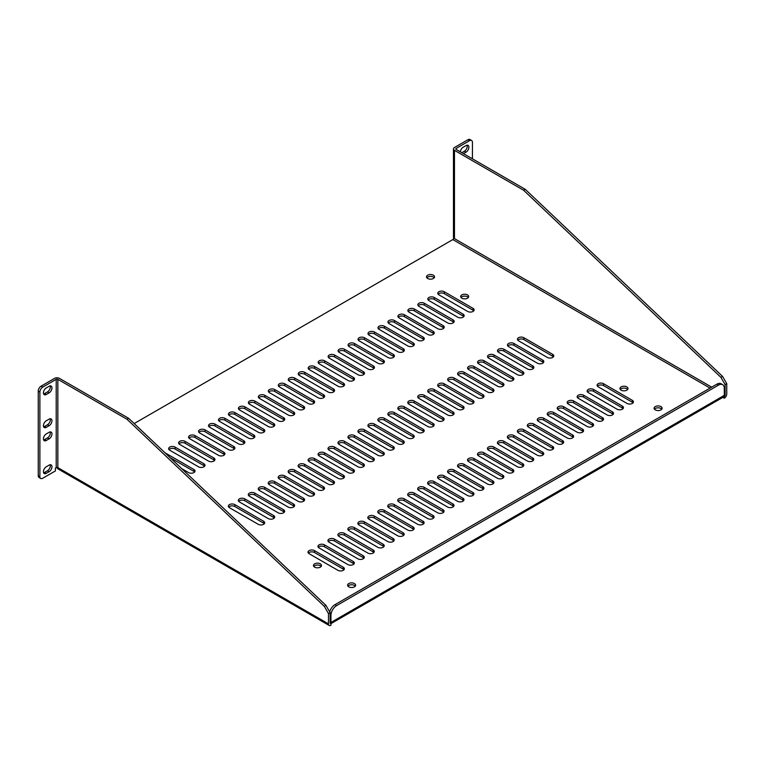 <?xml version="1.0" encoding="UTF-8"?>
<svg xmlns="http://www.w3.org/2000/svg" width="765" height="765" viewBox="0 0 765 765"><rect width="100%" height="100%" fill="white"/><g stroke="black" fill="none" stroke-linecap="round" stroke-linejoin="round"><path stroke-width="1.15" d="M134.171 423.561L452.832 239.588A1.157 0.669 120 0 0 453.655 238.164L711.708 387.157M461.821 298.197A4.026 2.324 0 0 0 466.21 298.704A4.026 2.324 0 0 0 468.687 296.562A4.026 2.324 0 0 0 464.671 294.238A4.026 2.324 0 0 0 460.645 296.562A4.026 2.324 0 0 0 461.821 298.197M314.625 567.133A4.026 2.324 0 0 0 319.005 567.64A4.026 2.324 0 0 0 321.491 565.488A4.026 2.324 0 0 0 317.465 563.164A4.026 2.324 0 0 0 313.449 565.488A4.026 2.324 0 0 0 314.625 567.133M621.132 390.179A4.026 2.324 0 0 0 625.512 390.676A4.026 2.324 0 0 0 627.998 388.534A4.026 2.324 0 0 0 623.972 386.21A4.026 2.324 0 0 0 619.956 388.534A4.026 2.324 0 0 0 621.132 390.179M467.673 311.441A3.777 2.18 0 0 0 471.795 311.919A3.777 2.18 0 0 0 474.128 309.901A3.777 2.18 0 0 0 473.019 308.352L444.236 291.733A3.777 2.18 0 0 0 440.114 291.264A3.777 2.18 0 0 0 437.771 293.282A3.777 2.18 0 0 0 438.88 294.821L467.673 311.441M547.329 357.427A3.777 2.18 0 0 0 551.45 357.905A3.777 2.18 0 0 0 553.784 355.888A3.777 2.18 0 0 0 552.674 354.348L523.882 337.719A3.777 2.18 0 0 0 519.76 337.25A3.777 2.18 0 0 0 517.427 339.268A3.777 2.18 0 0 0 518.536 340.808L547.329 357.427M626.975 403.423A3.777 2.18 0 0 0 631.096 403.891A3.777 2.18 0 0 0 633.439 401.874A3.777 2.18 0 0 0 632.33 400.334L603.537 383.714A3.777 2.18 0 0 0 599.416 383.236A3.777 2.18 0 0 0 597.082 385.254A3.777 2.18 0 0 0 598.192 386.794L626.975 403.423M457.7 317.198A3.777 2.18 0 0 0 461.821 317.676A3.777 2.18 0 0 0 464.164 315.658A3.777 2.18 0 0 0 463.055 314.109L434.262 297.489A3.777 2.18 0 0 0 430.14 297.021A3.777 2.18 0 0 0 427.807 299.039A3.777 2.18 0 0 0 428.916 300.578L457.7 317.198M537.355 363.184A3.777 2.18 0 0 0 541.477 363.662A3.777 2.18 0 0 0 543.81 361.644A3.777 2.18 0 0 0 542.71 360.095L513.917 343.475A3.777 2.18 0 0 0 509.796 343.007A3.777 2.18 0 0 0 507.463 345.025A3.777 2.18 0 0 0 508.572 346.564L537.355 363.184M617.011 409.17A3.777 2.18 0 0 0 621.132 409.648A3.777 2.18 0 0 0 623.465 407.63A3.777 2.18 0 0 0 622.356 406.091L593.573 389.462A3.777 2.18 0 0 0 589.452 388.993A3.777 2.18 0 0 0 587.118 391.011A3.777 2.18 0 0 0 588.218 392.55L617.011 409.17M447.735 322.954A3.777 2.18 0 0 0 451.857 323.423A3.777 2.18 0 0 0 454.19 321.415A3.777 2.18 0 0 0 453.081 319.866L424.298 303.246A3.777 2.18 0 0 0 420.176 302.768A3.777 2.18 0 0 0 417.843 304.786A3.777 2.18 0 0 0 418.943 306.335L447.735 322.954M527.391 368.94A3.777 2.18 0 0 0 531.512 369.418A3.777 2.18 0 0 0 533.846 367.401A3.777 2.18 0 0 0 532.736 365.852L503.944 349.232A3.777 2.18 0 0 0 499.832 348.764A3.777 2.18 0 0 0 497.489 350.772A3.777 2.18 0 0 0 498.598 352.321L527.391 368.94M607.047 414.926A3.777 2.18 0 0 0 611.168 415.405A3.777 2.18 0 0 0 613.501 413.387A3.777 2.18 0 0 0 612.392 411.838L583.599 395.218A3.777 2.18 0 0 0 579.478 394.75A3.777 2.18 0 0 0 577.145 396.767A3.777 2.18 0 0 0 578.254 398.307L607.047 414.926M437.771 328.711A3.777 2.18 0 0 0 441.893 329.18A3.777 2.18 0 0 0 444.226 327.162A3.777 2.18 0 0 0 443.117 325.622L414.324 309.003A3.777 2.18 0 0 0 410.203 308.524A3.777 2.18 0 0 0 407.869 310.542A3.777 2.18 0 0 0 408.979 312.091L437.771 328.711M517.417 374.697A3.777 2.18 0 0 0 521.539 375.166A3.777 2.18 0 0 0 523.882 373.148A3.777 2.18 0 0 0 522.772 371.608L493.98 354.989A3.777 2.18 0 0 0 489.858 354.511A3.777 2.18 0 0 0 487.525 356.528A3.777 2.18 0 0 0 488.634 358.077L517.417 374.697M597.073 420.683A3.777 2.18 0 0 0 601.194 421.161A3.777 2.18 0 0 0 603.528 419.144A3.777 2.18 0 0 0 602.418 417.594L573.635 400.975A3.777 2.18 0 0 0 569.514 400.506A3.777 2.18 0 0 0 567.181 402.514A3.777 2.18 0 0 0 568.29 404.063L597.073 420.683M427.798 334.468A3.777 2.18 0 0 0 431.919 334.936A3.777 2.18 0 0 0 434.252 332.918A3.777 2.18 0 0 0 433.153 331.379L404.36 314.759A3.777 2.18 0 0 0 400.238 314.281A3.777 2.18 0 0 0 397.905 316.299A3.777 2.18 0 0 0 399.014 317.838L427.798 334.468M507.453 380.454A3.777 2.18 0 0 0 511.575 380.922A3.777 2.18 0 0 0 513.908 378.905A3.777 2.18 0 0 0 512.799 377.365L484.016 360.745A3.777 2.18 0 0 0 479.894 360.267A3.777 2.18 0 0 0 477.561 362.285A3.777 2.18 0 0 0 478.661 363.834L507.453 380.454M587.109 426.44A3.777 2.18 0 0 0 591.23 426.908A3.777 2.18 0 0 0 593.564 424.891A3.777 2.18 0 0 0 592.454 423.351L563.662 406.731A3.777 2.18 0 0 0 559.54 406.253A3.777 2.18 0 0 0 557.207 408.271A3.777 2.18 0 0 0 558.316 409.82L587.109 426.44M417.833 340.215A3.777 2.18 0 0 0 421.955 340.693A3.777 2.18 0 0 0 424.288 338.675A3.777 2.18 0 0 0 423.179 337.136L394.396 320.506A3.777 2.18 0 0 0 390.274 320.038A3.777 2.18 0 0 0 387.932 322.055A3.777 2.18 0 0 0 389.041 323.595L417.833 340.215M497.489 386.21A3.777 2.18 0 0 0 501.61 386.679A3.777 2.18 0 0 0 503.944 384.661A3.777 2.18 0 0 0 502.835 383.122L474.042 366.502A3.777 2.18 0 0 0 469.92 366.024A3.777 2.18 0 0 0 467.587 368.041A3.777 2.18 0 0 0 468.696 369.581L497.489 386.21M577.135 432.196A3.777 2.18 0 0 0 581.257 432.665A3.777 2.18 0 0 0 583.59 430.647A3.777 2.18 0 0 0 582.49 429.108L553.697 412.488A3.777 2.18 0 0 0 549.576 412.01A3.777 2.18 0 0 0 547.243 414.028A3.777 2.18 0 0 0 548.352 415.577L577.135 432.196M407.86 345.971A3.777 2.18 0 0 0 411.981 346.449A3.777 2.18 0 0 0 414.324 344.432A3.777 2.18 0 0 0 413.215 342.883L384.422 326.263A3.777 2.18 0 0 0 380.301 325.794A3.777 2.18 0 0 0 377.967 327.812A3.777 2.18 0 0 0 379.077 329.352L407.86 345.971M487.515 391.957A3.777 2.18 0 0 0 491.637 392.435A3.777 2.18 0 0 0 493.97 390.418A3.777 2.18 0 0 0 492.861 388.878L464.078 372.249A3.777 2.18 0 0 0 459.956 371.78A3.777 2.18 0 0 0 457.623 373.798A3.777 2.18 0 0 0 458.732 375.338L487.515 391.957M567.171 437.953A3.777 2.18 0 0 0 571.292 438.422A3.777 2.18 0 0 0 573.626 436.404A3.777 2.18 0 0 0 572.516 434.864L543.733 418.235A3.777 2.18 0 0 0 539.612 417.767A3.777 2.18 0 0 0 537.269 419.784A3.777 2.18 0 0 0 538.378 421.324L567.171 437.953M397.896 351.728A3.777 2.18 0 0 0 402.017 352.206A3.777 2.18 0 0 0 404.35 350.188A3.777 2.18 0 0 0 403.241 348.639L374.458 332.02A3.777 2.18 0 0 0 370.337 331.551A3.777 2.18 0 0 0 368.003 333.559A3.777 2.18 0 0 0 369.103 335.108L397.896 351.728M477.551 397.714A3.777 2.18 0 0 0 481.673 398.192A3.777 2.18 0 0 0 484.006 396.174A3.777 2.18 0 0 0 482.897 394.625L454.104 378.006A3.777 2.18 0 0 0 449.983 377.537A3.777 2.18 0 0 0 447.649 379.555A3.777 2.18 0 0 0 448.759 381.094L477.551 397.714M557.207 443.7A3.777 2.18 0 0 0 561.328 444.178A3.777 2.18 0 0 0 563.662 442.16A3.777 2.18 0 0 0 562.552 440.611L533.76 423.992A3.777 2.18 0 0 0 529.638 423.523A3.777 2.18 0 0 0 527.305 425.541A3.777 2.18 0 0 0 528.414 427.08L557.207 443.7M387.932 357.484A3.777 2.18 0 0 0 392.053 357.953A3.777 2.18 0 0 0 394.386 355.935A3.777 2.18 0 0 0 393.277 354.396L364.484 337.776A3.777 2.18 0 0 0 360.363 337.298A3.777 2.18 0 0 0 358.03 339.316A3.777 2.18 0 0 0 359.139 340.865L387.932 357.484M467.578 403.471A3.777 2.18 0 0 0 471.699 403.949A3.777 2.18 0 0 0 474.032 401.931A3.777 2.18 0 0 0 472.933 400.382L444.14 383.762A3.777 2.18 0 0 0 440.018 383.294A3.777 2.18 0 0 0 437.685 385.302A3.777 2.18 0 0 0 438.794 386.851L467.578 403.471M547.233 449.457A3.777 2.18 0 0 0 551.355 449.935A3.777 2.18 0 0 0 553.688 447.917A3.777 2.18 0 0 0 552.579 446.368L523.796 429.748A3.777 2.18 0 0 0 519.674 429.28A3.777 2.18 0 0 0 517.341 431.297A3.777 2.18 0 0 0 518.45 432.837L547.233 449.457M377.958 363.241A3.777 2.18 0 0 0 382.079 363.71A3.777 2.18 0 0 0 384.413 361.692A3.777 2.18 0 0 0 383.303 360.152L354.52 343.533A3.777 2.18 0 0 0 350.399 343.055A3.777 2.18 0 0 0 348.065 345.072A3.777 2.18 0 0 0 349.175 346.622L377.958 363.241M457.613 409.227A3.777 2.18 0 0 0 461.735 409.696A3.777 2.18 0 0 0 464.068 407.678A3.777 2.18 0 0 0 462.959 406.139L434.176 389.519A3.777 2.18 0 0 0 430.054 389.041A3.777 2.18 0 0 0 427.721 391.058A3.777 2.18 0 0 0 428.821 392.608L457.613 409.227M537.269 455.213A3.777 2.18 0 0 0 541.39 455.691A3.777 2.18 0 0 0 543.724 453.674A3.777 2.18 0 0 0 542.615 452.125L513.822 435.505A3.777 2.18 0 0 0 509.7 435.027A3.777 2.18 0 0 0 507.367 437.045A3.777 2.18 0 0 0 508.476 438.594L537.269 455.213M367.994 368.998A3.777 2.18 0 0 0 372.115 369.466A3.777 2.18 0 0 0 374.448 367.449A3.777 2.18 0 0 0 373.339 365.909L344.546 349.289A3.777 2.18 0 0 0 340.425 348.811A3.777 2.18 0 0 0 338.092 350.829A3.777 2.18 0 0 0 339.201 352.369L367.994 368.998M447.649 414.984A3.777 2.18 0 0 0 451.771 415.452A3.777 2.18 0 0 0 454.104 413.435A3.777 2.18 0 0 0 452.995 411.895L424.202 395.276A3.777 2.18 0 0 0 420.081 394.797A3.777 2.18 0 0 0 417.747 396.815A3.777 2.18 0 0 0 418.857 398.364L447.649 414.984M527.295 460.97A3.777 2.18 0 0 0 531.417 461.438A3.777 2.18 0 0 0 533.75 459.421A3.777 2.18 0 0 0 532.65 457.881L503.858 441.262A3.777 2.18 0 0 0 499.736 440.783A3.777 2.18 0 0 0 497.403 442.801A3.777 2.18 0 0 0 498.512 444.35L527.295 460.97M358.02 374.745A3.777 2.18 0 0 0 362.141 375.223A3.777 2.18 0 0 0 364.484 373.205A3.777 2.18 0 0 0 363.375 371.666L334.582 355.036A3.777 2.18 0 0 0 330.461 354.568A3.777 2.18 0 0 0 328.128 356.586A3.777 2.18 0 0 0 329.237 358.125L358.02 374.745M437.676 420.74A3.777 2.18 0 0 0 441.797 421.209A3.777 2.18 0 0 0 444.13 419.191A3.777 2.18 0 0 0 443.021 417.652L414.238 401.032A3.777 2.18 0 0 0 410.117 400.554A3.777 2.18 0 0 0 407.783 402.572A3.777 2.18 0 0 0 408.893 404.111L437.676 420.74M517.331 466.726A3.777 2.18 0 0 0 521.453 467.195A3.777 2.18 0 0 0 523.786 465.177A3.777 2.18 0 0 0 522.677 463.638L493.894 447.018A3.777 2.18 0 0 0 489.772 446.54A3.777 2.18 0 0 0 487.429 448.558A3.777 2.18 0 0 0 488.539 450.107L517.331 466.726M348.056 380.501A3.777 2.18 0 0 0 352.177 380.98A3.777 2.18 0 0 0 354.511 378.962A3.777 2.18 0 0 0 353.401 377.413L324.618 360.793A3.777 2.18 0 0 0 320.497 360.325A3.777 2.18 0 0 0 318.164 362.342A3.777 2.18 0 0 0 319.263 363.882L348.056 380.501M427.712 426.488A3.777 2.18 0 0 0 431.833 426.966A3.777 2.18 0 0 0 434.166 424.948A3.777 2.18 0 0 0 433.057 423.399L404.264 406.779A3.777 2.18 0 0 0 400.143 406.311A3.777 2.18 0 0 0 397.81 408.328A3.777 2.18 0 0 0 398.919 409.868L427.712 426.488M507.358 472.483A3.777 2.18 0 0 0 511.479 472.952A3.777 2.18 0 0 0 513.822 470.934A3.777 2.18 0 0 0 512.713 469.394L483.92 452.765A3.777 2.18 0 0 0 479.798 452.297A3.777 2.18 0 0 0 477.465 454.314A3.777 2.18 0 0 0 478.574 455.854L507.358 472.483M338.092 386.258A3.777 2.18 0 0 0 342.213 386.736A3.777 2.18 0 0 0 344.546 384.719A3.777 2.18 0 0 0 343.437 383.169L314.645 366.55A3.777 2.18 0 0 0 310.523 366.081A3.777 2.18 0 0 0 308.19 368.089A3.777 2.18 0 0 0 309.299 369.638L338.092 386.258M417.738 432.244A3.777 2.18 0 0 0 421.859 432.722A3.777 2.18 0 0 0 424.193 430.705A3.777 2.18 0 0 0 423.093 429.155L394.3 412.536A3.777 2.18 0 0 0 390.179 412.067A3.777 2.18 0 0 0 387.845 414.085A3.777 2.18 0 0 0 388.955 415.625L417.738 432.244M497.393 478.23A3.777 2.18 0 0 0 501.515 478.708A3.777 2.18 0 0 0 503.848 476.691A3.777 2.18 0 0 0 502.739 475.142L473.956 458.522A3.777 2.18 0 0 0 469.834 458.053A3.777 2.18 0 0 0 467.501 460.071A3.777 2.18 0 0 0 468.601 461.611L497.393 478.23M328.118 392.015A3.777 2.18 0 0 0 332.24 392.483A3.777 2.18 0 0 0 334.573 390.466A3.777 2.18 0 0 0 333.464 388.926L304.68 372.306A3.777 2.18 0 0 0 300.559 371.828A3.777 2.18 0 0 0 298.226 373.846A3.777 2.18 0 0 0 299.335 375.395L328.118 392.015M407.774 438.001A3.777 2.18 0 0 0 411.895 438.479A3.777 2.18 0 0 0 414.228 436.461A3.777 2.18 0 0 0 413.119 434.912L384.336 418.292A3.777 2.18 0 0 0 380.215 417.814A3.777 2.18 0 0 0 377.872 419.832A3.777 2.18 0 0 0 378.981 421.381L407.774 438.001M487.429 483.987A3.777 2.18 0 0 0 491.551 484.465A3.777 2.18 0 0 0 493.884 482.447A3.777 2.18 0 0 0 492.775 480.898L463.982 464.279A3.777 2.18 0 0 0 459.861 463.81A3.777 2.18 0 0 0 457.527 465.828A3.777 2.18 0 0 0 458.637 467.367L487.429 483.987M318.154 397.771A3.777 2.18 0 0 0 322.275 398.24A3.777 2.18 0 0 0 324.609 396.222A3.777 2.18 0 0 0 323.499 394.683L294.707 378.063A3.777 2.18 0 0 0 290.585 377.585A3.777 2.18 0 0 0 288.252 379.603A3.777 2.18 0 0 0 289.361 381.152L318.154 397.771M397.81 443.757A3.777 2.18 0 0 0 401.921 444.226A3.777 2.18 0 0 0 404.264 442.208A3.777 2.18 0 0 0 403.155 440.669L374.362 424.049A3.777 2.18 0 0 0 370.241 423.571A3.777 2.18 0 0 0 367.908 425.589A3.777 2.18 0 0 0 369.017 427.138L397.81 443.757M477.456 489.743A3.777 2.18 0 0 0 481.577 490.222A3.777 2.18 0 0 0 483.91 488.204A3.777 2.18 0 0 0 482.811 486.655L454.018 470.035A3.777 2.18 0 0 0 449.897 469.557A3.777 2.18 0 0 0 447.563 471.575A3.777 2.18 0 0 0 448.673 473.124L477.456 489.743M308.18 403.528A3.777 2.18 0 0 0 312.302 403.997A3.777 2.18 0 0 0 314.635 401.979A3.777 2.18 0 0 0 313.535 400.439L284.743 383.82A3.777 2.18 0 0 0 280.621 383.341A3.777 2.18 0 0 0 278.288 385.359A3.777 2.18 0 0 0 279.397 386.899L308.18 403.528M387.836 449.514A3.777 2.18 0 0 0 391.957 449.983A3.777 2.18 0 0 0 394.291 447.965A3.777 2.18 0 0 0 393.181 446.425L364.398 429.806A3.777 2.18 0 0 0 360.277 429.328A3.777 2.18 0 0 0 357.944 431.345A3.777 2.18 0 0 0 359.043 432.894L387.836 449.514M467.492 495.5A3.777 2.18 0 0 0 471.613 495.969A3.777 2.18 0 0 0 473.946 493.951A3.777 2.18 0 0 0 472.837 492.411L444.054 475.792A3.777 2.18 0 0 0 439.932 475.314A3.777 2.18 0 0 0 437.59 477.331A3.777 2.18 0 0 0 438.699 478.88L467.492 495.5M298.216 409.275A3.777 2.18 0 0 0 302.338 409.753A3.777 2.18 0 0 0 304.671 407.735A3.777 2.18 0 0 0 303.562 406.196L274.778 389.567A3.777 2.18 0 0 0 270.657 389.098A3.777 2.18 0 0 0 268.314 391.116A3.777 2.18 0 0 0 269.423 392.655L298.216 409.275M377.872 455.271A3.777 2.18 0 0 0 381.993 455.739A3.777 2.18 0 0 0 384.326 453.722A3.777 2.18 0 0 0 383.217 452.182L354.425 435.553A3.777 2.18 0 0 0 350.303 435.084A3.777 2.18 0 0 0 347.97 437.102A3.777 2.18 0 0 0 349.079 438.641L377.872 455.271M457.518 501.257A3.777 2.18 0 0 0 461.639 501.725A3.777 2.18 0 0 0 463.982 499.708A3.777 2.18 0 0 0 462.873 498.168L434.08 481.548A3.777 2.18 0 0 0 429.959 481.07A3.777 2.18 0 0 0 427.625 483.088A3.777 2.18 0 0 0 428.735 484.637L457.518 501.257M288.252 415.032A3.777 2.18 0 0 0 292.373 415.51A3.777 2.18 0 0 0 294.707 413.492A3.777 2.18 0 0 0 293.597 411.943L264.805 395.323A3.777 2.18 0 0 0 260.683 394.855A3.777 2.18 0 0 0 258.35 396.872A3.777 2.18 0 0 0 259.459 398.412L288.252 415.032M367.898 461.018A3.777 2.18 0 0 0 372.02 461.496A3.777 2.18 0 0 0 374.353 459.478A3.777 2.18 0 0 0 373.253 457.929L344.46 441.309A3.777 2.18 0 0 0 340.339 440.841A3.777 2.18 0 0 0 338.006 442.859A3.777 2.18 0 0 0 339.115 444.398L367.898 461.018M447.554 507.013A3.777 2.18 0 0 0 451.675 507.482A3.777 2.18 0 0 0 454.008 505.464A3.777 2.18 0 0 0 452.899 503.925L424.116 487.295A3.777 2.18 0 0 0 419.995 486.827A3.777 2.18 0 0 0 417.661 488.845A3.777 2.18 0 0 0 418.761 490.384L447.554 507.013M278.278 420.788A3.777 2.18 0 0 0 282.4 421.266A3.777 2.18 0 0 0 284.733 419.249A3.777 2.18 0 0 0 283.624 417.7L254.841 401.08A3.777 2.18 0 0 0 250.719 400.611A3.777 2.18 0 0 0 248.386 402.62A3.777 2.18 0 0 0 249.495 404.169L278.278 420.788M357.934 466.774A3.777 2.18 0 0 0 362.055 467.252A3.777 2.18 0 0 0 364.389 465.235A3.777 2.18 0 0 0 363.279 463.686L334.496 447.066A3.777 2.18 0 0 0 330.375 446.597A3.777 2.18 0 0 0 328.032 448.615A3.777 2.18 0 0 0 329.141 450.155L357.934 466.774M437.59 512.76A3.777 2.18 0 0 0 441.711 513.239A3.777 2.18 0 0 0 444.044 511.221A3.777 2.18 0 0 0 442.935 509.672L414.142 493.052A3.777 2.18 0 0 0 410.021 492.584A3.777 2.18 0 0 0 407.688 494.601A3.777 2.18 0 0 0 408.797 496.141L437.59 512.76M268.314 426.545A3.777 2.18 0 0 0 272.436 427.013A3.777 2.18 0 0 0 274.769 424.996A3.777 2.18 0 0 0 273.66 423.456L244.867 406.837A3.777 2.18 0 0 0 240.745 406.358A3.777 2.18 0 0 0 238.412 408.376A3.777 2.18 0 0 0 239.522 409.925L268.314 426.545M347.96 472.531A3.777 2.18 0 0 0 352.082 473.009A3.777 2.18 0 0 0 354.425 470.991A3.777 2.18 0 0 0 353.315 469.442L324.523 452.823A3.777 2.18 0 0 0 320.401 452.345A3.777 2.18 0 0 0 318.068 454.362A3.777 2.18 0 0 0 319.177 455.911L347.96 472.531M427.616 518.517A3.777 2.18 0 0 0 431.737 518.995A3.777 2.18 0 0 0 434.071 516.977A3.777 2.18 0 0 0 432.961 515.428L404.178 498.809A3.777 2.18 0 0 0 400.057 498.34A3.777 2.18 0 0 0 397.724 500.358A3.777 2.18 0 0 0 398.833 501.897L427.616 518.517M258.341 432.302A3.777 2.18 0 0 0 262.462 432.77A3.777 2.18 0 0 0 264.795 430.752A3.777 2.18 0 0 0 263.695 429.213L234.903 412.593A3.777 2.18 0 0 0 230.781 412.115A3.777 2.18 0 0 0 228.448 414.133A3.777 2.18 0 0 0 229.557 415.682L258.341 432.302M337.996 478.288A3.777 2.18 0 0 0 342.118 478.756A3.777 2.18 0 0 0 344.451 476.738A3.777 2.18 0 0 0 343.342 475.199L314.558 458.579A3.777 2.18 0 0 0 310.437 458.101A3.777 2.18 0 0 0 308.104 460.119A3.777 2.18 0 0 0 309.203 461.668L337.996 478.288M417.652 524.274A3.777 2.18 0 0 0 421.773 524.742A3.777 2.18 0 0 0 424.106 522.734A3.777 2.18 0 0 0 422.997 521.185L394.205 504.565A3.777 2.18 0 0 0 390.083 504.087A3.777 2.18 0 0 0 387.75 506.105A3.777 2.18 0 0 0 388.859 507.654L417.652 524.274M248.376 438.058A3.777 2.18 0 0 0 252.498 438.527A3.777 2.18 0 0 0 254.831 436.509A3.777 2.18 0 0 0 253.722 434.969L224.939 418.34A3.777 2.18 0 0 0 220.817 417.872A3.777 2.18 0 0 0 218.474 419.889A3.777 2.18 0 0 0 219.584 421.429L248.376 438.058M328.032 484.044A3.777 2.18 0 0 0 332.153 484.513A3.777 2.18 0 0 0 334.487 482.495A3.777 2.18 0 0 0 333.377 480.956L304.585 464.336A3.777 2.18 0 0 0 300.463 463.858A3.777 2.18 0 0 0 298.13 465.875A3.777 2.18 0 0 0 299.239 467.425L328.032 484.044M407.678 530.03A3.777 2.18 0 0 0 411.8 530.499A3.777 2.18 0 0 0 414.142 528.481A3.777 2.18 0 0 0 413.033 526.942L384.24 510.322A3.777 2.18 0 0 0 380.119 509.844A3.777 2.18 0 0 0 377.786 511.861A3.777 2.18 0 0 0 378.895 513.411L407.678 530.03M238.403 443.805A3.777 2.18 0 0 0 242.524 444.283A3.777 2.18 0 0 0 244.867 442.266A3.777 2.18 0 0 0 243.758 440.716L214.965 424.097A3.777 2.18 0 0 0 210.844 423.628A3.777 2.18 0 0 0 208.51 425.646A3.777 2.18 0 0 0 209.62 427.186L238.403 443.805M318.058 489.801A3.777 2.18 0 0 0 322.18 490.269A3.777 2.18 0 0 0 324.513 488.252A3.777 2.18 0 0 0 323.413 486.712L294.621 470.083A3.777 2.18 0 0 0 290.499 469.614A3.777 2.18 0 0 0 288.166 471.632A3.777 2.18 0 0 0 289.275 473.172L318.058 489.801M397.714 535.787A3.777 2.18 0 0 0 401.835 536.255A3.777 2.18 0 0 0 404.169 534.238A3.777 2.18 0 0 0 403.059 532.698L374.276 516.079A3.777 2.18 0 0 0 370.155 515.6A3.777 2.18 0 0 0 367.822 517.618A3.777 2.18 0 0 0 368.921 519.158L397.714 535.787M228.439 449.562A3.777 2.18 0 0 0 232.56 450.04A3.777 2.18 0 0 0 234.893 448.022A3.777 2.18 0 0 0 233.784 446.473L205.001 429.853A3.777 2.18 0 0 0 200.879 429.385A3.777 2.18 0 0 0 198.546 431.403A3.777 2.18 0 0 0 199.646 432.942L228.439 449.562M308.094 495.548A3.777 2.18 0 0 0 312.216 496.026A3.777 2.18 0 0 0 314.549 494.008A3.777 2.18 0 0 0 313.44 492.459L284.647 475.84A3.777 2.18 0 0 0 280.535 475.371A3.777 2.18 0 0 0 278.192 477.389A3.777 2.18 0 0 0 279.301 478.928L308.094 495.548M387.75 541.534A3.777 2.18 0 0 0 391.871 542.012A3.777 2.18 0 0 0 394.205 539.994A3.777 2.18 0 0 0 393.095 538.455L364.303 521.826A3.777 2.18 0 0 0 360.181 521.357A3.777 2.18 0 0 0 357.848 523.375A3.777 2.18 0 0 0 358.957 524.914L387.75 541.534M218.474 455.318A3.777 2.18 0 0 0 222.596 455.797A3.777 2.18 0 0 0 224.929 453.779A3.777 2.18 0 0 0 223.82 452.23L195.027 435.61A3.777 2.18 0 0 0 190.906 435.132A3.777 2.18 0 0 0 188.572 437.15A3.777 2.18 0 0 0 189.682 438.699L218.474 455.318M298.12 501.305A3.777 2.18 0 0 0 302.242 501.783A3.777 2.18 0 0 0 304.585 499.765A3.777 2.18 0 0 0 303.476 498.216L274.683 481.596A3.777 2.18 0 0 0 270.561 481.128A3.777 2.18 0 0 0 268.228 483.145A3.777 2.18 0 0 0 269.337 484.685L298.12 501.305M377.776 547.291A3.777 2.18 0 0 0 381.898 547.769A3.777 2.18 0 0 0 384.231 545.751A3.777 2.18 0 0 0 383.122 544.202L354.338 527.582A3.777 2.18 0 0 0 350.217 527.114A3.777 2.18 0 0 0 347.884 529.131A3.777 2.18 0 0 0 348.993 530.671L377.776 547.291M208.501 461.075A3.777 2.18 0 0 0 212.622 461.544A3.777 2.18 0 0 0 214.955 459.526A3.777 2.18 0 0 0 213.856 457.986L185.063 441.367A3.777 2.18 0 0 0 180.942 440.889A3.777 2.18 0 0 0 178.608 442.906A3.777 2.18 0 0 0 179.718 444.455L208.501 461.075M288.156 507.061A3.777 2.18 0 0 0 292.278 507.53A3.777 2.18 0 0 0 294.611 505.522A3.777 2.18 0 0 0 293.502 503.972L264.719 487.353A3.777 2.18 0 0 0 260.597 486.875A3.777 2.18 0 0 0 258.264 488.892A3.777 2.18 0 0 0 259.364 490.442L288.156 507.061M367.812 553.047A3.777 2.18 0 0 0 371.933 553.525A3.777 2.18 0 0 0 374.267 551.508A3.777 2.18 0 0 0 373.157 549.959L344.365 533.339A3.777 2.18 0 0 0 340.243 532.87A3.777 2.18 0 0 0 337.91 534.888A3.777 2.18 0 0 0 339.019 536.428L367.812 553.047M198.537 466.832A3.777 2.18 0 0 0 202.658 467.3A3.777 2.18 0 0 0 204.991 465.283A3.777 2.18 0 0 0 203.882 463.743L175.099 447.123A3.777 2.18 0 0 0 170.978 446.645A3.777 2.18 0 0 0 168.635 448.663A3.777 2.18 0 0 0 169.744 450.212L198.537 466.832M278.192 512.818A3.777 2.18 0 0 0 282.314 513.286A3.777 2.18 0 0 0 284.647 511.269A3.777 2.18 0 0 0 283.538 509.729L254.745 493.109A3.777 2.18 0 0 0 250.624 492.631A3.777 2.18 0 0 0 248.29 494.649A3.777 2.18 0 0 0 249.4 496.198L278.192 512.818M357.838 558.804A3.777 2.18 0 0 0 361.96 559.272A3.777 2.18 0 0 0 364.293 557.264A3.777 2.18 0 0 0 363.193 555.715L334.401 539.096A3.777 2.18 0 0 0 330.279 538.617A3.777 2.18 0 0 0 327.946 540.635A3.777 2.18 0 0 0 329.055 542.184L357.838 558.804M181.697 468.61L188.563 472.588A3.777 2.18 0 0 0 192.684 473.057A3.777 2.18 0 0 0 195.027 471.039A3.777 2.18 0 0 0 193.918 469.5L165.125 452.87A3.777 2.18 0 0 0 165.039 452.832M268.219 518.574A3.777 2.18 0 0 0 272.34 519.043A3.777 2.18 0 0 0 274.673 517.025A3.777 2.18 0 0 0 273.564 515.486L244.781 498.866A3.777 2.18 0 0 0 240.659 498.388A3.777 2.18 0 0 0 238.326 500.406A3.777 2.18 0 0 0 239.435 501.955L268.219 518.574M347.874 564.56A3.777 2.18 0 0 0 351.996 565.029A3.777 2.18 0 0 0 354.329 563.011A3.777 2.18 0 0 0 353.22 561.472L324.436 544.852A3.777 2.18 0 0 0 320.315 544.374A3.777 2.18 0 0 0 317.972 546.392A3.777 2.18 0 0 0 319.082 547.941L347.874 564.56M258.254 524.321A3.777 2.18 0 0 0 262.376 524.8A3.777 2.18 0 0 0 264.709 522.782A3.777 2.18 0 0 0 263.6 521.242L234.807 504.613A3.777 2.18 0 0 0 230.686 504.145A3.777 2.18 0 0 0 228.353 506.162A3.777 2.18 0 0 0 229.462 507.702L258.254 524.321M337.91 570.317A3.777 2.18 0 0 0 342.031 570.786A3.777 2.18 0 0 0 344.365 568.768A3.777 2.18 0 0 0 343.255 567.228L314.463 550.609A3.777 2.18 0 0 0 310.341 550.131A3.777 2.18 0 0 0 308.008 552.148A3.777 2.18 0 0 0 309.117 553.688L337.91 570.317M427.683 278.489A4.026 2.324 0 0 0 432.072 278.995A4.026 2.324 0 0 0 434.558 276.844A4.026 2.324 0 0 0 430.532 274.53A4.026 2.324 0 0 0 426.507 276.844A4.026 2.324 0 0 0 427.683 278.489M655.27 409.887A4.026 2.324 0 0 0 659.65 410.384A4.026 2.324 0 0 0 662.136 408.242A4.026 2.324 0 0 0 658.11 405.919A4.026 2.324 0 0 0 654.085 408.242A4.026 2.324 0 0 0 655.27 409.887M348.764 586.841A4.026 2.324 0 0 0 353.143 587.348A4.026 2.324 0 0 0 355.629 585.196A4.026 2.324 0 0 0 351.604 582.882A4.026 2.324 0 0 0 347.587 585.196A4.026 2.324 0 0 0 348.764 586.841M330.126 622.94L330.939 623.408A1.157 0.669 120 0 1 330.365 623.465A1.157 0.669 120 0 1 330.126 622.94L330.126 612.631L325.928 605.373L128.644 418.321L59.479 378.388A3.471 2.008 180 0 0 54.564 378.388L41.09 386.162A4.026 2.324 -60 0 0 38.25 391.097L39.885 392.043A4.026 2.324 -60 0 1 42.735 387.109L41.09 386.162M724.149 396.232L724.292 396.308A1.157 0.669 120 0 0 725.115 394.893L725.115 384.594L726.75 383.647L726.75 393.946A3.471 2.008 -60 0 1 724.292 398.202L722.848 397.37M57.04 467.434A3.471 2.008 120 0 0 57.748 468.744L329.208 625.474A3.471 2.008 -60 0 1 328.481 623.886L328.481 613.578L330.126 612.631M468.343 297.499A4.026 2.324 0 0 0 464.671 296.122A4.026 2.324 0 0 0 460.989 297.499M321.147 566.435A4.026 2.324 0 0 0 317.465 565.058A4.026 2.324 0 0 0 313.793 566.435M627.644 389.481A4.026 2.324 0 0 0 623.972 388.104A4.026 2.324 0 0 0 620.3 389.481M473.755 310.848A3.777 2.18 0 0 0 473.019 310.246L444.236 293.626A3.777 2.18 0 0 0 438.144 294.229M553.411 356.834A3.777 2.18 0 0 0 552.674 356.232L523.882 339.612A3.777 2.18 0 0 0 517.8 340.215M633.057 402.82A3.777 2.18 0 0 0 632.33 402.227L603.537 385.598A3.777 2.18 0 0 0 597.455 386.201M463.791 316.605A3.777 2.18 0 0 0 463.055 316.002L434.262 299.383A3.777 2.18 0 0 0 428.18 299.976M543.437 362.591A3.777 2.18 0 0 0 542.71 361.988L513.917 345.369A3.777 2.18 0 0 0 507.836 345.971M623.093 408.577A3.777 2.18 0 0 0 622.356 407.974L593.573 391.355A3.777 2.18 0 0 0 587.491 391.957M453.817 322.352A3.777 2.18 0 0 0 453.081 321.759L424.298 305.139A3.777 2.18 0 0 0 418.216 305.732M533.473 368.348A3.777 2.18 0 0 0 532.736 367.745L503.944 351.125A3.777 2.18 0 0 0 497.862 351.718M613.128 414.334A3.777 2.18 0 0 0 612.392 413.731L583.599 397.111A3.777 2.18 0 0 0 577.518 397.714M443.853 328.108A3.777 2.18 0 0 0 443.117 327.516L414.324 310.896A3.777 2.18 0 0 0 408.242 311.489M523.499 374.095A3.777 2.18 0 0 0 522.772 373.502L493.98 356.882A3.777 2.18 0 0 0 487.898 357.475M603.155 420.09A3.777 2.18 0 0 0 602.418 419.488L573.635 402.868A3.777 2.18 0 0 0 567.553 403.461M433.879 333.865A3.777 2.18 0 0 0 433.153 333.272L404.36 316.643A3.777 2.18 0 0 0 398.278 317.245M513.535 379.851A3.777 2.18 0 0 0 512.799 379.258L484.016 362.639A3.777 2.18 0 0 0 477.934 363.232M593.191 425.837A3.777 2.18 0 0 0 592.454 425.244L563.662 408.625A3.777 2.18 0 0 0 557.58 409.218M423.915 339.622A3.777 2.18 0 0 0 423.179 339.019L394.396 322.4A3.777 2.18 0 0 0 388.304 323.002M503.571 385.608A3.777 2.18 0 0 0 502.835 385.015L474.042 368.386A3.777 2.18 0 0 0 467.96 368.988M583.217 431.594A3.777 2.18 0 0 0 582.49 431.001L553.697 414.381A3.777 2.18 0 0 0 547.616 414.974M413.942 345.378A3.777 2.18 0 0 0 413.215 344.776L384.422 328.156A3.777 2.18 0 0 0 378.34 328.759M493.597 391.364A3.777 2.18 0 0 0 492.861 390.762L464.078 374.142A3.777 2.18 0 0 0 457.996 374.745M573.253 437.351A3.777 2.18 0 0 0 572.516 436.758L543.733 420.128A3.777 2.18 0 0 0 537.652 420.731M403.977 351.135A3.777 2.18 0 0 0 403.241 350.533L374.458 333.913A3.777 2.18 0 0 0 368.376 334.506M483.633 397.121A3.777 2.18 0 0 0 482.897 396.519L454.104 379.899A3.777 2.18 0 0 0 448.022 380.501M563.289 443.107A3.777 2.18 0 0 0 562.552 442.505L533.76 425.885A3.777 2.18 0 0 0 527.678 426.488M394.013 356.882A3.777 2.18 0 0 0 393.277 356.289L364.484 339.67A3.777 2.18 0 0 0 358.403 340.262M473.659 402.878A3.777 2.18 0 0 0 472.933 402.275L444.14 385.656A3.777 2.18 0 0 0 438.058 386.249M553.315 448.864A3.777 2.18 0 0 0 552.579 448.261L523.796 431.642A3.777 2.18 0 0 0 517.714 432.244M384.04 362.639A3.777 2.18 0 0 0 383.303 362.046L354.52 345.426A3.777 2.18 0 0 0 348.438 346.019M463.695 408.625A3.777 2.18 0 0 0 462.959 408.032L434.176 391.412A3.777 2.18 0 0 0 428.094 392.005M543.351 454.62A3.777 2.18 0 0 0 542.615 454.018L513.822 437.398A3.777 2.18 0 0 0 507.74 437.991M374.075 368.395A3.777 2.18 0 0 0 373.339 367.802L344.546 351.173A3.777 2.18 0 0 0 338.465 351.776M453.731 414.381A3.777 2.18 0 0 0 452.995 413.789L424.202 397.169A3.777 2.18 0 0 0 418.12 397.762M533.377 460.367A3.777 2.18 0 0 0 532.65 459.775L503.858 443.155A3.777 2.18 0 0 0 497.776 443.748M364.102 374.152A3.777 2.18 0 0 0 363.375 373.55L334.582 356.93A3.777 2.18 0 0 0 328.501 357.532M443.757 420.138A3.777 2.18 0 0 0 443.021 419.545L414.238 402.916A3.777 2.18 0 0 0 408.156 403.518M523.413 466.124A3.777 2.18 0 0 0 522.677 465.531L493.894 448.912A3.777 2.18 0 0 0 487.812 449.504M354.138 379.909A3.777 2.18 0 0 0 353.401 379.306L324.618 362.686A3.777 2.18 0 0 0 318.536 363.289M433.793 425.895A3.777 2.18 0 0 0 433.057 425.292L404.264 408.673A3.777 2.18 0 0 0 398.183 409.275M513.449 471.881A3.777 2.18 0 0 0 512.713 471.278L483.92 454.659A3.777 2.18 0 0 0 477.838 455.261M344.174 385.665A3.777 2.18 0 0 0 343.437 385.063L314.645 368.443A3.777 2.18 0 0 0 308.563 369.036M423.82 431.651A3.777 2.18 0 0 0 423.093 431.049L394.3 414.429A3.777 2.18 0 0 0 388.218 415.032M503.475 477.637A3.777 2.18 0 0 0 502.739 477.035L473.956 460.415A3.777 2.18 0 0 0 467.874 461.018M334.2 391.412A3.777 2.18 0 0 0 333.464 390.819L304.68 374.2A3.777 2.18 0 0 0 298.599 374.793M413.855 437.408A3.777 2.18 0 0 0 413.119 436.805L384.336 420.186A3.777 2.18 0 0 0 378.254 420.779M493.511 483.394A3.777 2.18 0 0 0 492.775 482.792L463.982 466.172A3.777 2.18 0 0 0 457.9 466.774M324.236 397.169A3.777 2.18 0 0 0 323.499 396.576L294.707 379.956A3.777 2.18 0 0 0 288.625 380.549M403.891 443.155A3.777 2.18 0 0 0 403.155 442.562L374.362 425.942A3.777 2.18 0 0 0 368.281 426.535M483.537 489.151A3.777 2.18 0 0 0 482.811 488.548L454.018 471.928A3.777 2.18 0 0 0 447.936 472.521M314.262 402.926A3.777 2.18 0 0 0 313.535 402.333L284.743 385.703A3.777 2.18 0 0 0 278.661 386.306M393.918 448.912A3.777 2.18 0 0 0 393.181 448.319L364.398 431.699A3.777 2.18 0 0 0 358.316 432.292M473.573 494.898A3.777 2.18 0 0 0 472.837 494.305L444.054 477.685A3.777 2.18 0 0 0 437.963 478.278M304.298 408.682A3.777 2.18 0 0 0 303.562 408.08L274.778 391.46A3.777 2.18 0 0 0 268.697 392.062M383.954 454.668A3.777 2.18 0 0 0 383.217 454.075L354.425 437.446A3.777 2.18 0 0 0 348.343 438.049M463.6 500.654A3.777 2.18 0 0 0 462.873 500.061L434.08 483.432A3.777 2.18 0 0 0 427.998 484.035M294.334 414.439A3.777 2.18 0 0 0 293.597 413.836L264.805 397.217A3.777 2.18 0 0 0 258.723 397.819M373.98 460.425A3.777 2.18 0 0 0 373.253 459.822L344.46 443.203A3.777 2.18 0 0 0 338.379 443.805M453.635 506.411A3.777 2.18 0 0 0 452.899 505.808L424.116 489.189A3.777 2.18 0 0 0 418.034 489.791M284.36 420.195A3.777 2.18 0 0 0 283.624 419.593L254.841 402.973A3.777 2.18 0 0 0 248.759 403.566M364.016 466.181A3.777 2.18 0 0 0 363.279 465.579L334.496 448.959A3.777 2.18 0 0 0 328.405 449.562M443.671 512.168A3.777 2.18 0 0 0 442.935 511.565L414.142 494.945A3.777 2.18 0 0 0 408.061 495.548M274.396 425.942A3.777 2.18 0 0 0 273.66 425.35L244.867 408.73A3.777 2.18 0 0 0 238.785 409.323M354.052 471.938A3.777 2.18 0 0 0 353.315 471.336L324.523 454.716A3.777 2.18 0 0 0 318.441 455.309M433.698 517.924A3.777 2.18 0 0 0 432.961 517.322L404.178 500.702A3.777 2.18 0 0 0 398.096 501.295M264.422 431.699A3.777 2.18 0 0 0 263.695 431.106L234.903 414.487A3.777 2.18 0 0 0 228.821 415.079M344.078 477.685A3.777 2.18 0 0 0 343.342 477.092L314.558 460.473A3.777 2.18 0 0 0 308.477 461.066M423.734 523.671A3.777 2.18 0 0 0 422.997 523.078L394.205 506.459A3.777 2.18 0 0 0 388.123 507.052M254.458 437.456A3.777 2.18 0 0 0 253.722 436.863L224.939 420.234A3.777 2.18 0 0 0 218.847 420.836M334.114 483.442A3.777 2.18 0 0 0 333.377 482.849L304.585 466.22A3.777 2.18 0 0 0 298.503 466.822M413.76 529.428A3.777 2.18 0 0 0 413.033 528.835L384.24 512.215A3.777 2.18 0 0 0 378.159 512.808M244.494 443.212A3.777 2.18 0 0 0 243.758 442.61L214.965 425.99A3.777 2.18 0 0 0 208.883 426.593M324.14 489.198A3.777 2.18 0 0 0 323.413 488.596L294.621 471.976A3.777 2.18 0 0 0 288.539 472.579M403.796 535.184A3.777 2.18 0 0 0 403.059 534.592L374.276 517.962A3.777 2.18 0 0 0 368.195 518.565M234.52 448.969A3.777 2.18 0 0 0 233.784 448.367L205.001 431.747A3.777 2.18 0 0 0 198.919 432.349M314.176 494.955A3.777 2.18 0 0 0 313.44 494.353L284.647 477.733A3.777 2.18 0 0 0 278.565 478.335M393.832 540.941A3.777 2.18 0 0 0 393.095 540.339L364.303 523.719A3.777 2.18 0 0 0 358.221 524.321M224.556 454.726A3.777 2.18 0 0 0 223.82 454.123L195.027 437.504A3.777 2.18 0 0 0 188.945 438.096M304.202 500.712A3.777 2.18 0 0 0 303.476 500.109L274.683 483.49A3.777 2.18 0 0 0 268.601 484.082M383.858 546.698A3.777 2.18 0 0 0 383.122 546.095L354.338 529.476A3.777 2.18 0 0 0 348.257 530.078M214.583 460.473A3.777 2.18 0 0 0 213.856 459.88L185.063 443.26A3.777 2.18 0 0 0 178.981 443.853M294.238 506.459A3.777 2.18 0 0 0 293.502 505.866L264.719 489.246A3.777 2.18 0 0 0 258.637 489.839M373.894 552.454A3.777 2.18 0 0 0 373.157 551.852L344.365 535.232A3.777 2.18 0 0 0 338.283 535.825M204.618 466.229A3.777 2.18 0 0 0 203.882 465.636L175.099 449.007A3.777 2.18 0 0 0 169.008 449.61M284.274 512.215A3.777 2.18 0 0 0 283.538 511.622L254.745 495.003A3.777 2.18 0 0 0 248.663 495.596M363.92 558.201A3.777 2.18 0 0 0 363.193 557.609L334.401 540.989A3.777 2.18 0 0 0 328.319 541.582M194.645 471.986A3.777 2.18 0 0 0 193.918 471.383L170.146 457.661M274.3 517.972A3.777 2.18 0 0 0 273.564 517.379L244.781 500.75A3.777 2.18 0 0 0 238.699 501.352M353.956 563.958A3.777 2.18 0 0 0 353.22 563.365L324.436 546.745A3.777 2.18 0 0 0 318.355 547.338M264.336 523.729A3.777 2.18 0 0 0 263.6 523.126L234.807 506.506A3.777 2.18 0 0 0 228.725 507.109M343.992 569.715A3.777 2.18 0 0 0 343.255 569.122L314.463 552.493A3.777 2.18 0 0 0 308.381 553.095M434.204 277.791A4.026 2.324 0 0 0 430.532 276.414A4.026 2.324 0 0 0 426.86 277.791M661.782 409.189A4.026 2.324 0 0 0 658.11 407.812A4.026 2.324 0 0 0 654.438 409.189M355.276 586.143A4.026 2.324 0 0 0 351.604 584.766A4.026 2.324 0 0 0 347.932 586.143M329.208 625.474A3.471 2.008 -60 0 0 330.939 625.301L330.939 623.408M716.958 384.116L718.603 385.063A8.042 4.647 -60 0 1 722.629 384.661L720.984 383.724A8.042 4.647 120 0 0 716.958 384.116L334.993 604.646A8.042 4.647 120 0 0 329.696 611.895M724.292 396.308L724.292 398.202M454.477 150.342A3.471 2.008 180 0 1 453.454 148.926L453.454 237.217A3.471 2.008 0 0 0 454.477 238.642L454.477 150.342L523.633 190.275L720.917 377.336L725.115 384.594M40.717 478.45A4.026 2.324 -60 0 1 39.885 476.605L38.25 475.658A4.026 2.324 -60 0 0 39.082 477.503L40.717 478.45A4.026 2.324 -60 0 0 42.735 478.249L55.434 470.915L55.434 468.075L56.208 467.625A1.157 0.669 180 0 1 57.844 467.625L57.786 467.597M325.928 605.373L324.293 606.32L127.009 419.268L128.644 418.321M328.481 613.578L324.293 606.32M127.009 419.268L57.844 379.335A1.157 0.669 180 0 0 56.208 379.335L42.735 387.109M330.126 614.974L330.939 615.442L330.939 622.461A3.471 2.008 60 0 1 330.805 623.332M330.939 615.442A8.042 4.647 -60 0 1 336.629 605.593L334.993 604.646M718.603 385.063L336.629 605.593M722.629 384.661A8.042 4.647 -60 0 1 724.292 388.352L724.292 395.362L330.939 622.461M330.939 623.638L723.566 396.959A3.471 2.008 -120 0 0 724.292 395.362M720.917 377.336L722.562 376.39L726.75 383.647M523.633 190.275L525.268 189.328L722.562 376.39M453.454 148.926A3.471 2.008 180 0 1 454.477 147.502L467.941 139.727L469.586 140.674L456.112 148.448L456.112 149.395L525.268 189.328M456.112 149.395A1.157 0.669 180 0 1 455.768 148.926A1.157 0.669 180 0 1 456.112 148.448M43.615 426.774A4.026 2.324 120 0 0 44.638 426.401L47.478 424.766A4.026 2.324 120 0 0 50.136 418.771M43.615 439.913A4.026 2.324 120 0 0 44.638 439.54L47.478 437.905A4.026 2.324 120 0 0 50.136 431.909M43.615 472.76A4.026 2.324 120 0 0 44.638 472.397L47.478 470.752A4.026 2.324 120 0 0 50.136 464.757M43.615 393.927A4.026 2.324 120 0 0 44.638 393.554L47.478 391.909A4.026 2.324 120 0 0 50.136 385.923M38.25 475.658L38.25 391.097M39.885 476.605L39.885 392.043M46.273 420.779A4.026 2.324 120 0 0 43.643 424.326A4.026 2.324 120 0 0 44.265 427.549A4.026 2.324 120 0 0 46.273 427.348L49.113 425.713A4.026 2.324 120 0 0 51.743 422.165A4.026 2.324 120 0 0 51.131 418.943A4.026 2.324 120 0 0 49.113 419.144L46.273 420.779M46.273 433.918A4.026 2.324 120 0 0 43.643 437.465A4.026 2.324 120 0 0 44.265 440.688A4.026 2.324 120 0 0 46.273 440.487L49.113 438.852A4.026 2.324 120 0 0 51.743 435.304A4.026 2.324 120 0 0 51.131 432.082A4.026 2.324 120 0 0 49.113 432.282L46.273 433.918M46.273 466.774A4.026 2.324 120 0 0 43.643 470.312A4.026 2.324 120 0 0 44.265 473.535A4.026 2.324 120 0 0 46.273 473.344L49.113 471.699A4.026 2.324 120 0 0 51.743 468.151A4.026 2.324 120 0 0 51.131 464.929A4.026 2.324 120 0 0 49.113 465.13L46.273 466.774M46.273 387.932A4.026 2.324 120 0 0 43.643 391.479A4.026 2.324 120 0 0 44.265 394.702A4.026 2.324 120 0 0 46.273 394.501L49.113 392.856A4.026 2.324 120 0 0 51.743 389.318A4.026 2.324 120 0 0 51.131 386.096A4.026 2.324 120 0 0 49.113 386.287L46.273 387.932M460.367 151.853A4.026 2.324 -60 0 1 463.198 147.224L466.048 145.58A4.026 2.324 -60 0 1 468.056 145.379A4.026 2.324 -60 0 1 468.677 148.601A4.026 2.324 -60 0 1 466.048 152.149L463.466 153.641M472.426 158.814L472.426 142.319A4.026 2.324 120 0 0 471.594 140.473A4.026 2.324 120 0 0 469.586 140.674M471.594 140.473L469.959 139.526A4.026 2.324 120 0 0 467.941 139.727M467.061 145.207A4.026 2.324 -60 0 1 464.403 151.202L461.821 152.694M452.832 239.588L710.063 388.094M724.292 394.415L725.115 394.893M473.019 308.352L473.019 310.246M444.236 293.626L444.236 291.733M552.674 354.348L552.674 356.232M523.882 339.612L523.882 337.719M632.33 400.334L632.33 402.227M603.537 385.598L603.537 383.714M463.055 314.109L463.055 316.002M434.262 299.383L434.262 297.489M542.71 360.095L542.71 361.988M513.917 345.369L513.917 343.475M622.356 406.091L622.356 407.974M593.573 391.355L593.573 389.462M453.081 319.866L453.081 321.759M424.298 305.139L424.298 303.246M532.736 365.852L532.736 367.745M503.944 351.125L503.944 349.232M612.392 411.838L612.392 413.731M583.599 397.111L583.599 395.218M443.117 325.622L443.117 327.516M414.324 310.896L414.324 309.003M522.772 371.608L522.772 373.502M493.98 356.882L493.98 354.989M602.418 417.594L602.418 419.488M573.635 402.868L573.635 400.975M433.153 331.379L433.153 333.272M404.36 316.643L404.36 314.759M512.799 377.365L512.799 379.258M484.016 362.639L484.016 360.745M592.454 423.351L592.454 425.244M563.662 408.625L563.662 406.731M423.179 337.136L423.179 339.019M394.396 322.4L394.396 320.506M502.835 383.122L502.835 385.015M474.042 368.386L474.042 366.502M582.49 429.108L582.49 431.001M553.697 414.381L553.697 412.488M413.215 342.883L413.215 344.776M384.422 328.156L384.422 326.263M492.861 388.878L492.861 390.762M464.078 374.142L464.078 372.249M572.516 434.864L572.516 436.758M543.733 420.128L543.733 418.235M403.241 348.639L403.241 350.533M374.458 333.913L374.458 332.02M482.897 394.625L482.897 396.519M454.104 379.899L454.104 378.006M562.552 440.611L562.552 442.505M533.76 425.885L533.76 423.992M393.277 354.396L393.277 356.289M364.484 339.67L364.484 337.776M472.933 400.382L472.933 402.275M444.14 385.656L444.14 383.762M552.579 446.368L552.579 448.261M523.796 431.642L523.796 429.748M383.303 360.152L383.303 362.046M354.52 345.426L354.52 343.533M462.959 406.139L462.959 408.032M434.176 391.412L434.176 389.519M542.615 452.125L542.615 454.018M513.822 437.398L513.822 435.505M373.339 365.909L373.339 367.802M344.546 351.173L344.546 349.289M452.995 411.895L452.995 413.789M424.202 397.169L424.202 395.276M532.65 457.881L532.65 459.775M503.858 443.155L503.858 441.262M363.375 371.666L363.375 373.55M334.582 356.93L334.582 355.036M443.021 417.652L443.021 419.545M414.238 402.916L414.238 401.032M522.677 463.638L522.677 465.531M493.894 448.912L493.894 447.018M353.401 377.413L353.401 379.306M324.618 362.686L324.618 360.793M433.057 423.399L433.057 425.292M404.264 408.673L404.264 406.779M512.713 469.394L512.713 471.278M483.92 454.659L483.92 452.765M343.437 383.169L343.437 385.063M314.645 368.443L314.645 366.55M423.093 429.155L423.093 431.049M394.3 414.429L394.3 412.536M502.739 475.142L502.739 477.035M473.956 460.415L473.956 458.522M333.464 388.926L333.464 390.819M304.68 374.2L304.68 372.306M413.119 434.912L413.119 436.805M384.336 420.186L384.336 418.292M492.775 480.898L492.775 482.792M463.982 466.172L463.982 464.279M323.499 394.683L323.499 396.576M294.707 379.956L294.707 378.063M403.155 440.669L403.155 442.562M374.362 425.942L374.362 424.049M482.811 486.655L482.811 488.548M454.018 471.928L454.018 470.035M313.535 400.439L313.535 402.333M284.743 385.703L284.743 383.82M393.181 446.425L393.181 448.319M364.398 431.699L364.398 429.806M472.837 492.411L472.837 494.305M444.054 477.685L444.054 475.792M303.562 406.196L303.562 408.08M274.778 391.46L274.778 389.567M383.217 452.182L383.217 454.075M354.425 437.446L354.425 435.553M462.873 498.168L462.873 500.061M434.08 483.432L434.08 481.548M293.597 411.943L293.597 413.836M264.805 397.217L264.805 395.323M373.253 457.929L373.253 459.822M344.46 443.203L344.46 441.309M452.899 503.925L452.899 505.808M424.116 489.189L424.116 487.295M283.624 417.7L283.624 419.593M254.841 402.973L254.841 401.08M363.279 463.686L363.279 465.579M334.496 448.959L334.496 447.066M442.935 509.672L442.935 511.565M414.142 494.945L414.142 493.052M273.66 423.456L273.66 425.35M244.867 408.73L244.867 406.837M353.315 469.442L353.315 471.336M324.523 454.716L324.523 452.823M432.961 515.428L432.961 517.322M404.178 500.702L404.178 498.809M263.695 429.213L263.695 431.106M234.903 414.487L234.903 412.593M343.342 475.199L343.342 477.092M314.558 460.473L314.558 458.579M422.997 521.185L422.997 523.078M394.205 506.459L394.205 504.565M253.722 434.969L253.722 436.863M224.939 420.234L224.939 418.34M333.377 480.956L333.377 482.849M304.585 466.22L304.585 464.336M413.033 526.942L413.033 528.835M384.24 512.215L384.24 510.322M243.758 440.716L243.758 442.61M214.965 425.99L214.965 424.097M323.413 486.712L323.413 488.596M294.621 471.976L294.621 470.083M403.059 532.698L403.059 534.592M374.276 517.962L374.276 516.079M233.784 446.473L233.784 448.367M205.001 431.747L205.001 429.853M313.44 492.459L313.44 494.353M284.647 477.733L284.647 475.84M393.095 538.455L393.095 540.339M364.303 523.719L364.303 521.826M223.82 452.23L223.82 454.123M195.027 437.504L195.027 435.61M303.476 498.216L303.476 500.109M274.683 483.49L274.683 481.596M383.122 544.202L383.122 546.095M354.338 529.476L354.338 527.582M213.856 457.986L213.856 459.88M185.063 443.26L185.063 441.367M293.502 503.972L293.502 505.866M264.719 489.246L264.719 487.353M373.157 549.959L373.157 551.852M344.365 535.232L344.365 533.339M203.882 463.743L203.882 465.636M175.099 449.007L175.099 447.123M283.538 509.729L283.538 511.622M254.745 495.003L254.745 493.109M363.193 555.715L363.193 557.609M334.401 540.989L334.401 539.096M193.918 469.5L193.918 471.383M273.564 515.486L273.564 517.379M244.781 500.75L244.781 498.866M353.22 561.472L353.22 563.365M324.436 546.745L324.436 544.852M263.6 521.242L263.6 523.126M234.807 506.506L234.807 504.613M343.255 567.228L343.255 569.122M314.463 552.493L314.463 550.609M328.481 623.886L57.844 467.635M57.844 379.335L57.844 467.625M56.208 379.335L56.208 467.625M49.113 425.713L47.478 424.766M46.273 427.348L44.638 426.401M49.113 438.852L47.478 437.905M46.273 440.487L44.638 439.54M49.113 471.699L47.478 470.752M46.273 473.344L44.638 472.397M49.113 392.856L47.478 391.909M46.273 394.501L44.638 393.554M464.403 151.202L466.048 152.149"/></g></svg>
